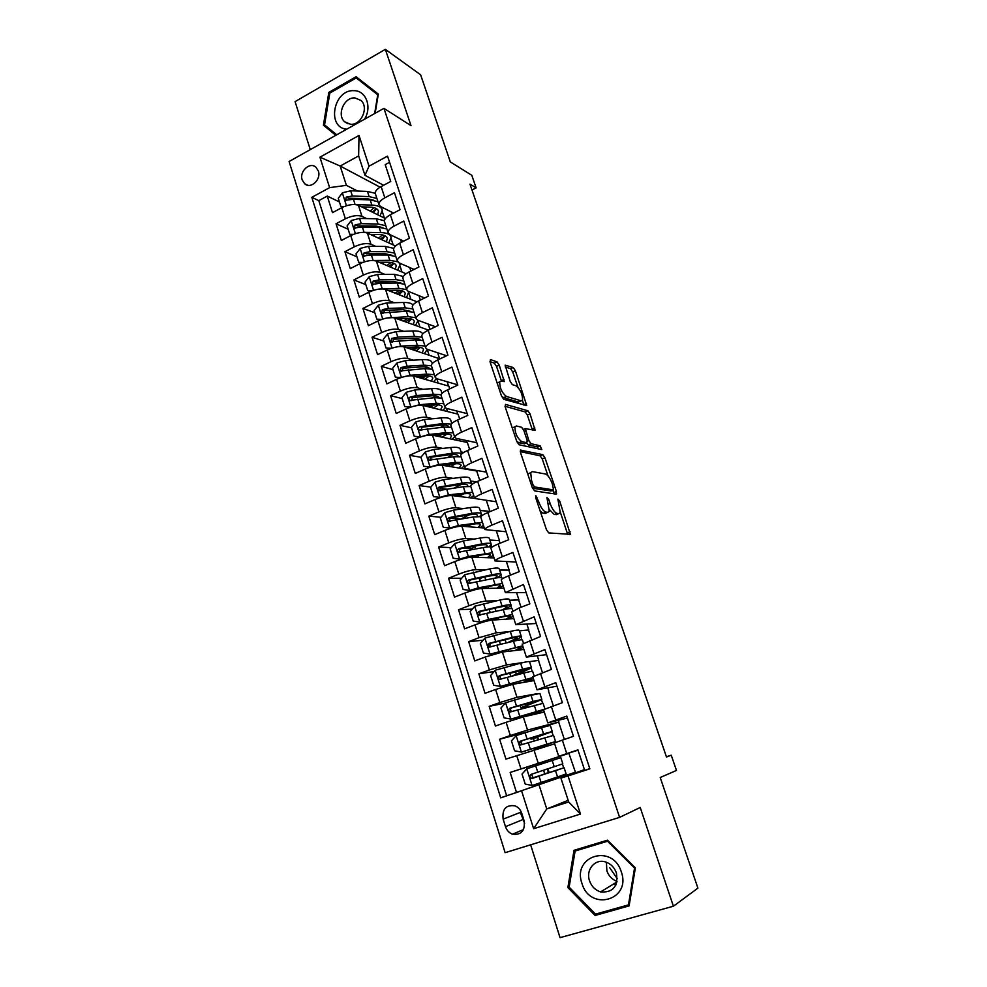 <?xml version="1.0" encoding="UTF-8"?>
<svg xmlns="http://www.w3.org/2000/svg" width="987" height="987" viewBox="0 0 987 987"><rect width="100%" height="100%" fill="white"/><g stroke="black" fill="none" stroke-linecap="round" stroke-linejoin="round"><path stroke-width="1.48" d="M535.867 495.721L535.694 497.707L546.49 529.785L548.735 532.931L570.4 534.3L559.666 501.014L557.865 499.101L560.271 512.611L558.852 513.622L557.1 513.413C554.632 512.586 552.301 509.292 550.141 503.555L548.772 499.508L546.909 497.559L549.315 511.278L547.81 512.339L545.984 512.13C543.418 511.278 541.036 507.923 538.828 502.062L535.867 495.721M302.195 179.93L304.65 183.742C310.695 189.504 321.503 179.523 318.357 171.022L315.976 167.296C309.918 161.424 299.061 171.43 302.195 179.93M499.237 365.128L497.004 361.859L490.44 359.576L490.083 361.982L501.532 396.046L503.802 399.328L526.75 405.583L515.362 370.693L513.215 367.509L505.134 365.153L510.18 381.438L512.376 384.646L516.102 385.843C520.445 389.483 522.604 394.245 522.567 400.105L521.185 400.845L506.405 396.441C501.902 392.789 499.669 387.94 499.706 381.87L501.223 381.081L504.32 381.611L499.237 365.128L496.523 366.387L494.29 363.105L489.971 361.624M530.624 844.81L560.048 937.65L673.405 906.214L697.908 888.127L660.204 777.522L676.465 770.44L671.222 755.191L666.509 757.054L469.972 184.125L476.116 187.863L471.798 175.304L450.319 161.917L420.622 74.802L385.362 49.35L295.076 101.636L310.276 149.617M673.405 906.214L640.218 807.477L619.602 817.372L383.943 108.348L411.024 125.682L385.362 49.35M520.828 449.924L520.544 452.614L532.351 487.738L534.609 490.909L556.236 494.154L556.409 491.452L544.96 457.746L542.813 454.649L520.346 450.134M516.818 441.534L505.196 406.952L505.517 404.399L527.909 410.765L530.056 413.898L535.127 430.295L525.318 428.642L528.835 440.535L531.018 443.706L540.136 445.791L541.814 449.554L519.088 444.767L516.818 441.534M339.442 201.953L327.252 196.068L332.508 212.649L341.81 207.665L345.364 218.793C351.989 215.672 357.528 214.858 361.982 216.363L366.596 218.571M348.152 229.243L336.036 223.753L341.342 240.495L350.718 235.572L354.308 246.812C360.983 243.715 366.535 242.864 370.964 244.233L375.726 246.355M356.936 256.793L344.907 251.71L350.274 268.612L359.712 263.763L363.339 275.114C370.063 272.042 375.628 271.129 380.032 272.375L384.942 274.411M365.819 284.614L353.864 279.938L359.28 297.013L368.805 292.226L372.457 303.688C379.23 300.64 384.807 299.678 389.199 300.788L394.282 302.725M374.789 312.694L362.908 308.45L368.385 325.698L377.984 320.96L381.673 332.545C388.496 329.535 394.084 328.511 398.44 329.485L403.745 331.311M383.832 341.046L372.05 337.246L377.577 354.654L387.249 349.99L390.975 361.686C397.847 358.713 403.449 357.639 407.779 358.466L413.319 360.181M392.974 369.681L381.278 366.325L386.855 383.906L396.601 379.316L400.377 391.123C407.298 388.175 412.911 387.04 417.217 387.731L423.028 389.31M402.202 398.6L390.593 395.688L396.231 413.454L406.064 408.926L409.864 420.857C416.835 417.945 422.461 416.748 426.742 417.304L432.886 418.722M421.856 429.999L420.647 429.74M411.517 427.803L400.006 425.348L405.706 443.299L415.613 438.845L419.463 450.886C426.47 448.012 432.109 446.766 436.365 447.16L442.904 448.419M433.466 459.473L430.11 458.881M461.731 453.884L460.275 449.406C459.991 447.506 456.759 446.889 450.59 447.53L433.922 449.455L425.422 451.861L420.931 457.277L409.519 455.315L415.268 473.439L425.261 469.059L429.148 481.237C436.217 478.387 441.855 477.079 446.087 477.326L453.107 478.374M446.124 489.157L439.992 488.343M430.887 487.134L419.13 485.579L424.928 503.888L435.008 499.582L438.931 511.883C446.05 509.07 451.713 507.7 455.908 507.787L463.532 508.601M460.621 519.014L450.491 518.101M441.004 517.25L428.827 516.152L434.699 534.646L444.853 530.426L448.814 542.85C455.982 540.062 461.657 538.643 465.827 538.569L474.216 539.075M470.737 548.513L463.199 548.167M451.269 547.625L438.623 547.045L444.557 565.724L454.797 561.578L458.807 574.126C466.024 571.387 471.712 569.894 475.857 569.672L485.259 569.795M480.731 578.246L478.448 578.246M461.706 578.246L448.53 578.246L454.526 597.123L464.84 593.051L468.899 605.734C476.178 603.032 481.866 601.478 485.974 601.083L496.794 600.688M472.317 609.115L458.536 609.769L464.593 628.842L474.994 624.87L479.09 637.676L496.214 632.827L509.119 631.692M483.124 640.218L468.652 641.624L474.759 660.908L485.259 657.009L489.392 669.951L506.541 664.905L523.061 662.561M494.154 671.53L478.868 673.813L485.036 693.293L495.622 689.481L499.804 702.571L516.991 697.316L537.249 693.664M505.455 703.028L489.182 706.347L495.425 726.025L506.109 722.299L510.328 735.525L527.552 730.072L558.95 721.99L535.262 729.59M527.465 731.959L499.619 739.214L505.924 759.102L554.645 743.803M589.807 768.651L584.674 770.329L577.938 749.873L558.716 756.313L578.037 750.182M558.716 756.313L554.349 742.903L573.472 736.314L566.809 716.081L547.822 722.879L567.439 718.018M543.516 709.678L562.393 702.67L555.792 682.659L537.039 689.802L556.952 686.175M532.795 676.786L551.425 669.383L544.91 649.582L526.379 657.083L546.576 654.665M522.185 644.227L540.58 636.455L534.127 616.863L515.819 624.697L536.311 623.476M511.685 612.026L519.088 607.992L529.846 603.871L523.468 584.489L505.381 592.644L526.133 592.595M501.297 580.146L501.223 579.924C501.532 579.048 503.975 577.679 508.564 575.84L519.236 571.633L512.919 552.449L502.297 556.705C497.732 558.58 495.314 559.987 495.042 560.937L516.065 562.022M491.02 548.599L490.934 548.34C491.193 547.341 493.599 545.91 498.139 544.022L508.724 539.729L502.482 520.754L491.945 525.084C487.43 526.996 485.049 528.477 484.814 529.55L506.097 531.759M480.854 517.385L480.755 517.077C480.965 515.967 483.334 514.461 487.837 512.537L498.336 508.169L492.143 489.379L481.705 493.796C477.227 495.745 474.883 497.3 474.685 498.484L496.239 501.791M470.774 486.48L470.663 486.147C470.848 484.925 473.168 483.334 477.634 481.372L488.047 476.918L481.927 458.338L471.564 462.829C467.122 464.815 464.828 466.444 464.667 467.739L466.049 468.689L486.468 472.119M460.806 455.895L460.682 455.525C460.83 454.193 463.113 452.527 467.542 450.528L477.868 446.001L471.811 427.605L461.534 432.17C457.129 434.194 454.871 435.909 454.748 437.303L456.167 438.376L476.783 442.731M450.948 425.619L450.812 425.212C450.911 423.781 453.156 422.041 457.549 420.006L467.789 415.404L461.793 397.193L451.602 401.832C447.234 403.893 445.014 405.682 444.927 407.175L446.383 408.371L467.209 413.639M441.177 395.651L441.029 395.207C441.103 393.665 443.311 391.864 447.654 389.791L457.808 385.115L451.873 367.09L441.769 371.803C437.451 373.9 435.255 375.751 435.205 377.355L436.698 378.675L457.721 384.831M431.504 365.98L431.356 365.511C431.381 363.87 433.552 361.982 437.87 359.873L447.938 355.135L442.065 337.283L432.047 342.07C427.753 344.204 425.594 346.129 425.594 347.831L427.1 349.262L446.642 355.739M421.93 336.616L421.77 336.098C421.77 334.359 423.904 332.409 428.173 330.263L438.166 325.451L432.355 307.796L422.411 312.645C418.155 314.816 416.033 316.802 416.058 318.604L417.612 320.158L435.489 326.746M412.455 307.537L412.282 306.994C412.245 305.143 414.343 303.132 418.587 300.961L428.494 296.075L422.732 278.593L412.874 283.516C408.655 285.712 406.57 287.76 406.632 289.66L408.211 291.325L424.644 297.963M403.066 278.741L402.881 278.161C402.807 276.224 404.88 274.152 409.087 271.943L418.907 266.983L413.208 249.674L403.424 254.671C399.241 256.904 397.206 259.013 397.292 261.012L398.908 262.789L414.059 269.426M393.776 250.229L393.579 249.625C393.48 247.589 395.516 245.455 399.673 243.209L409.432 238.188L403.782 221.051L394.084 226.109C389.927 228.367 387.916 230.551 388.051 232.636L389.692 234.524L403.708 241.136M384.585 222.001L384.375 221.359C384.239 219.237 386.238 217.041 390.371 214.759L400.043 209.676L394.455 192.712L384.819 197.832C380.711 200.127 378.737 202.36 378.885 204.543L380.563 206.53L393.566 213.081M341.81 207.665C348.423 204.531 353.963 203.741 358.417 205.296L385.399 218.534M350.718 235.572C357.38 232.463 362.92 231.624 367.361 233.055L395.516 245.997M359.712 263.763C366.424 260.679 371.976 259.791 376.405 261.086L406.039 273.757M368.805 292.226C375.553 289.166 381.13 288.229 385.522 289.388L416.995 301.8M377.984 320.96C384.782 317.937 390.358 316.95 394.738 317.974L428.494 330.114M387.249 349.99C394.097 347.005 399.686 345.956 404.041 346.832L439.955 358.898M396.601 379.316C403.498 376.355 409.111 375.245 413.43 375.998L448.888 386.164L449.751 388.816M406.064 408.926C413.01 406.002 418.624 404.83 422.917 405.435L458.067 414.17L459.671 419.056M461.089 451.91L463.791 452.428M415.613 438.845C422.609 435.946 428.235 434.724 432.503 435.181L467.332 442.447L469.676 449.591M470.577 481.002L476.474 481.878M425.261 469.059C432.306 466.197 437.944 464.914 442.188 465.222L476.684 470.984L479.793 480.447M480.163 510.365L489.934 511.414L480.2 510.513M486.381 500.569L489.934 511.414M435.008 499.582C442.102 496.757 447.753 495.412 451.972 495.56L474.648 498.386M489.836 540.025L499.508 540.617L489.873 540.16M496.362 531.018L499.508 540.617M444.853 530.426C451.997 527.626 457.672 526.231 461.854 526.219L484.309 527.996M499.607 569.98L509.169 570.116L499.644 570.091M506.442 561.763L509.169 570.116M454.797 561.578C462.002 558.815 467.678 557.359 471.835 557.186L494.055 557.914M509.465 600.232L518.928 599.886L509.502 600.33M516.62 592.817L518.928 599.886M464.84 593.051C472.107 590.337 477.794 588.807 481.915 588.474L503.901 588.129M519.433 630.792L528.785 629.965L519.458 630.866M526.898 624.203L528.785 629.965M474.994 624.87C482.31 622.18 488.01 620.589 492.106 620.095L513.845 618.639M529.488 661.648L538.742 660.34L529.55 661.709M537.298 655.911L538.742 660.34M485.259 657.009L502.395 652.037L523.887 649.458M547.785 687.939L548.797 691.011M495.622 689.481L512.796 684.312L534.041 680.586M558.395 720.313L558.95 721.99M506.109 722.299L523.307 716.932L544.281 712.034M524.109 820.752L521.716 813.226C520.482 809.636 518.249 807.169 515.017 805.836C505.961 804.652 502.001 809.093 503.148 819.148L505.492 826.65C506.775 830.375 509.107 832.892 512.487 834.2C521.42 835.187 525.294 830.696 524.109 820.752M619.602 817.372L505.134 852.682L289.092 161.498L383.943 108.348M327.252 196.068L318.801 200.645L311.806 197.338L500.717 797.866L575.409 772.204L575.606 772.809M311.806 197.338L329.621 187.641L319.924 157.18L359.009 135.441L369.039 166.186L387.533 156.119L589.856 768.824L568.043 775.93L580.479 814.053L533.634 828.722L521.642 791.056M545.466 761.15L510.156 772.439L569.203 753.278L545.441 761.063L545.91 762.495M389.569 162.287L385.214 164.644L390.741 181.448L381.142 186.592C377.046 188.899 375.085 191.17 375.257 193.378L375.467 194.044M499.619 739.214L510.328 735.525M489.182 706.347L499.804 702.571M478.868 673.813L489.392 669.951M468.652 641.624L479.09 637.676M458.536 609.769L468.899 605.734M448.53 578.246L458.807 574.126M438.623 547.045L448.814 542.85M428.827 516.152L438.931 511.883M419.13 485.579L429.148 481.237M409.519 455.315L419.463 450.886M400.006 425.348L409.864 420.857M390.593 395.688L400.377 391.123M381.278 366.325L390.975 361.686M372.05 337.246L381.673 332.545M362.908 308.45L372.457 303.688M353.864 279.938L363.339 275.114M344.907 251.71L354.308 246.812M336.036 223.753L345.364 218.793M318.801 200.645L506.627 795.769L516.534 792.536L510.156 772.439M380.106 187.185L340.182 166.038L346.388 185.346L357.578 191.046M539.112 785.183L546.749 808.945L568.697 801.975L560.924 778.077L568.043 775.93M568.154 800.309L546.749 808.945L533.634 828.722M584.44 769.638L560.924 778.077M471.983 190.01L476.116 187.863M671.222 755.191L666.41 756.733M383.598 185.272L364.943 175.291L358.639 155.897L340.182 166.038L319.924 157.18M401.45 242.296L400.586 239.668M410.863 271.043L409.716 267.526M420.376 300.073L418.932 295.656M429.987 329.399L428.247 324.069M439.462 358.318L437.648 352.754M448.567 386.077L447.136 381.735M457.746 414.096L456.722 410.987M467.011 442.373L466.407 440.535M500.064 543.245L499.237 540.728M510.489 575.076L508.897 570.215M521.037 607.252L518.656 599.997M531.685 639.761L528.514 630.064M542.455 672.616L538.47 660.439M553.337 705.828L548.513 691.11M564.342 739.399L558.667 722.089M575.409 772.204L568.919 753.377M392.123 213.834L391.543 212.069M575.125 772.303L551.647 780.236L551.277 779.076M549.167 772.562L547.945 768.787M566.18 775.498L565.724 774.104M563.688 767.849L562.417 763.975M560.394 757.782L559.9 756.252M551.585 780.051L516.534 792.536M506.627 795.769L500.717 797.866M555.41 742.471L555.15 741.681M553.09 735.377L551.906 731.725M549.833 725.371L549.525 724.446M541.135 747.764L540.802 746.715M538.544 739.756L537.619 736.882M527.983 707.087L527.416 705.36M542.603 703.213L541.493 699.808M517.521 674.763L517.324 674.146M532.215 671.37L531.191 668.224M521.938 639.847L521 636.96M511.759 608.646L510.908 606.006M501.692 577.765L500.915 575.372M491.723 547.18L491.02 545.034M465.827 518.187L465.333 516.657L469.331 514.819L466.234 516.263M469.207 525.454L468.998 524.8M481.533 515.942L481.224 514.992M476.227 482.001L470.626 481.162M459.658 495.918L459.177 494.45M463.582 452.552L461.151 452.095M450.158 466.555L449.455 464.408M440.547 436.859L440.054 435.341M456.858 440.264L456.241 438.388M431.035 407.458L430.813 406.767M447.493 411.542L446.469 408.396M438.216 383.104L436.785 378.7M429.037 354.938L427.297 349.608M419.931 327.042L418.118 321.466M410.925 299.406L409.037 293.608M401.993 272.03L400.031 266.009M393.147 244.912L391.111 238.669M369.039 166.186L364.943 175.291M346.388 185.346L329.621 187.641M384.387 218.041L382.29 211.588M568.697 801.975L580.479 814.053M359.009 135.441L358.639 155.897M503.148 819.148L520.396 812.387L524.64 823.392M635.369 867.869L607.474 840.184L574.015 850.313L567.883 887.572L595.087 915.467L629.114 905.893L635.369 867.869M375.159 113.271L378.317 94.11L356.085 76.702L328.819 92.383L323.415 125.189L335.839 135.305M598.393 913.333L595.087 915.467M569.203 886.832L567.883 887.572M329.917 93.062L328.819 92.383M328.486 128.076L323.415 125.189M540.234 511.204L543.158 513.289L545.984 512.13M546.169 513.018L543.158 513.289M549.611 509.761L554.312 514.548L557.1 513.413M557.186 514.289L554.312 514.548M567.71 534.436L560.369 512.327M548.007 475.882L542.233 458.893L540.099 455.809L520.285 451.614M553.978 493.808L552.868 490.218M532.992 484.716L534.572 486.949L553.584 489.922L552.301 483.864C550.191 478.263 547.896 474.969 545.416 473.994L532.338 471.613L530.71 472.674L531.537 480.398L532.992 484.716L531.537 485.333M551.104 490.946L532.536 488.244M527.798 474.179L530.142 472.909M504.999 406.274L525.22 411.949L527.909 410.765M532.388 430.011L527.366 415.083L525.22 411.949M526.552 442.879L528.279 444.89L537.422 446.951L540.136 445.791M538.939 449.196L537.422 446.951M516.398 425.965L514.955 426.803C514.906 433.096 517.139 438.018 521.654 441.559L526.861 442.744L527.107 440.14L523.85 430.48L521.63 427.285L516.398 425.965M513.919 427.248L512.241 427.889M516.707 441.201L518.866 442.756L521.654 441.559M524.553 443.743L518.866 442.756M501.495 381.167L496.523 366.387M497.09 382.833L498.595 382.364M501.556 396.12L503.654 397.675L506.405 396.441M519.816 401.45L518.496 402.042L503.654 397.675M517.891 387.163L512.709 371.902L510.563 368.719L505.27 366.905M523.986 405.201L522.407 400.438M548.254 773.068L542.468 774.758L544.75 773.833L543.553 770.242M547.23 769.021L548.439 772.624L546.502 773.426L564.108 767.726L555.496 770.674L557.544 776.954L566.119 773.907L564.108 767.738M552.177 760.446L554.213 766.702L562.824 763.827L560.813 757.658L526.885 768.75L522.024 774.055L525.232 784.073L532.24 785.479L557.544 776.954M548.192 772.907L534.522 777.67L533.066 777.707L531.808 774.918M554.213 766.702L531.314 774.301C529.488 775.597 529.476 776.929 531.277 778.311L555.496 770.674M617.282 878.726L609.744 867.77M581.96 883.402C589.955 911.902 631.581 900.218 621.317 871.903C612.742 843.28 571.855 855.692 581.96 883.402M589.523 880.786C591.546 886.449 595.235 890.151 600.565 891.903C613.026 892.803 618.306 886.474 616.406 872.94C614.432 867.499 610.916 863.872 605.845 862.046C595.371 858.184 585.464 869.633 589.523 880.786M617.011 881.366C612.113 879.553 608.745 876.049 606.882 870.855L606.413 862.243M608.189 840.887L607.523 841.232L634.53 868.054L628.472 904.869L595.519 914.135L569.154 887.14L575.1 851.041L579.949 848.598L607.548 840.245M635.172 867.659L634.53 868.054M629.385 904.252L628.472 904.869M575.1 851.041L607.523 841.232M364.474 119.254C372.259 107.312 366.103 90.545 354.111 90.681C333.594 89.064 326.216 127.681 346.745 129.186M350.57 124.263C361.23 125.386 369.138 107.349 360.971 100.44L354.913 97.91C344.142 96.923 336.444 115.084 344.722 121.845L350.57 124.263M336.74 134.8L324.563 124.893L329.806 93.123L356.221 77.924L378.268 94.431M356.221 77.924L377.75 94.801L374.653 113.554M534.633 740.978L533.103 738.658L530.994 739.177L536.62 737.104L536.336 736.24M516.139 735.685L521.383 752.082L514.609 750.786L511.439 740.867L516.25 735.549L541.542 727.678L543.553 733.884L552.288 731.515L535.016 737.857L536.768 737.412L538.31 739.831M521.383 752.082L555.545 741.496L540.864 746.9M521.555 752.106L551.437 742.841L534.152 748.985L540.913 747.048M541.542 727.678L550.302 725.408L552.264 731.441M543.553 733.884L520.642 741.04C518.854 742.286 518.817 743.593 520.544 744.975L553.547 735.377L555.533 741.447M520.544 744.975L522.345 744.482C520.556 743.051 520.642 741.718 522.592 740.509L548.192 732.86L536.62 737.104M541.814 699.388L539.889 693.491L531.018 695.255L505.739 702.707L500.964 708.037L504.086 717.857L510.982 719.091L543.751 709.443M510.982 719.091L540.987 710.751L527.786 715.883M543.677 710.171L529.525 715.476M531.018 695.255L533.017 701.399L541.851 699.524L524.862 706.433L526.651 706.124L527.737 707.161M524.011 708.234L523.024 707.395L520.852 707.728L526.392 705.483L525.824 703.731M533.017 701.399L510.094 708.111C508.33 709.32 508.28 710.615 509.921 711.997L543.097 703.349L544.923 708.913M509.921 711.997L511.747 711.602C510.032 710.171 510.143 708.863 512.056 707.691L537.779 700.856L526.392 705.483M531.462 667.656L529.575 661.895C529.698 661.191 526.7 661.623 520.605 663.178L495.326 670.21L490.588 675.552L493.685 685.262L500.52 686.409L533.029 677.501M500.52 686.409L523.221 680.253L530.648 678.97L522.987 682.523M533.387 678.575L524.702 682.227M520.605 663.178L522.579 669.248C528.674 667.668 531.66 667.2 531.537 667.866L515.251 675.367M510.896 676.514L516.275 674.183L515.424 671.542M522.579 669.248L499.644 675.54C497.917 676.712 497.843 677.995 499.422 679.364L523.826 673.085C529.92 671.481 532.906 671.012 532.758 671.653L534.127 675.848M499.422 679.364L501.273 679.068C499.619 677.625 499.743 676.354 501.643 675.219L527.465 669.186L516.275 674.183M521.222 636.245L519.384 630.607C519.433 629.731 516.411 630.002 510.291 631.421L485.036 638.034L480.324 643.401L483.396 653.012L490.169 654.085L522.715 645.831M490.169 654.085L512.895 648.397C517.978 647.164 520.482 646.867 520.42 647.521L515.029 650.519M523.184 647.299L516.83 650.31M511.081 641.809C517.422 639.268 520.84 637.516 521.309 636.529C521.383 635.69 518.36 635.986 512.241 637.429L489.305 643.302C487.603 644.449 487.516 645.708 489.034 647.077L513.474 641.229C519.594 639.773 522.604 639.453 522.53 640.279L523.468 643.129M489.034 647.077L490.897 646.867C489.318 645.436 489.466 644.178 491.329 643.092L509.711 638.589C514.807 637.38 517.324 637.133 517.262 637.836L507.762 642.623M511.081 605.154L509.28 599.652C509.28 598.591 506.208 598.702 500.088 599.985L474.833 606.203L470.17 611.57L473.205 621.082L479.916 622.081L488.602 619.404L512.487 614.482M479.916 622.081L502.667 616.875C507.762 615.74 510.304 615.58 510.291 616.394L506.121 619.157M513.092 616.332L507.997 619.034M505.677 609.189L511.192 605.512C511.204 604.488 508.145 604.624 502.025 605.932L479.077 611.397C477.4 612.508 477.301 613.754 478.757 615.111L503.247 609.695C509.366 608.374 512.413 608.214 512.401 609.213L512.907 610.768M478.757 615.111L480.632 615C479.127 613.581 479.287 612.335 481.113 611.286L499.521 607.165C504.616 606.067 507.17 605.956 507.17 606.808L502.667 609.818M501.038 574.385L499.286 568.993C499.225 567.772 496.128 567.722 489.984 568.87L464.754 574.705L460.127 580.085L463.125 589.498L469.775 590.411L478.424 587.796L502.383 583.453M469.775 590.411L492.55 585.661C497.658 584.649 500.224 584.625 500.261 585.575L496.856 588.24M503.111 585.673L498.793 588.203M482.1 577.518L479.534 579.529M484.062 587.413L482.581 588.474M497.769 577.728L501.174 574.804C501.125 573.595 498.028 573.583 491.896 574.755L468.948 579.825C467.307 580.911 467.184 582.133 468.591 583.49L493.105 578.481C499.237 577.296 502.321 577.284 502.371 578.468L502.457 578.727M468.591 583.49L470.491 583.465C469.035 582.046 469.207 580.825 471.021 579.813L489.441 576.05C494.549 575.076 497.127 575.088 497.164 576.087L494.98 578.135M491.094 543.911L489.379 538.655C489.268 537.249 486.135 537.051 479.99 538.075L463.359 540.975L454.76 543.516L450.171 548.908L453.144 558.235L459.745 559.074L468.356 556.495L492.365 552.732M459.745 559.074L482.544 554.78C487.652 553.867 490.243 553.966 490.329 555.064L487.455 557.704M493.216 555.323L489.453 557.766M476.227 545.836L469.911 549.697M475.203 556.89L474.796 556.212M478.51 557.408L477.942 555.656L474.5 557.273M488.997 546.884L491.255 544.392C491.144 543.023 488.022 542.862 481.878 543.899L458.93 548.575C457.314 549.636 457.178 550.845 458.523 552.177L483.075 547.588C487.59 546.786 490.514 546.675 491.847 547.23M460.374 552.214C459.054 550.795 459.263 549.611 461.015 548.661L479.46 545.268C484.568 544.392 487.171 544.528 487.27 545.663L486.221 547.106M481.261 513.746L479.583 508.601C479.411 507.034 476.24 506.701 470.096 507.589L453.452 510.156L444.878 512.66L440.325 518.052L443.274 527.28L449.813 528.045L458.387 525.528L482.458 522.32M449.813 528.045L451.232 528.156M460.226 526.244L472.625 524.196C477.745 523.394 480.373 523.616 480.496 524.85L478.004 527.502M483.42 525.281L480.052 527.663M465.333 516.657L461.065 518.94M468.332 524.899L468.911 525.577M465.037 526.478L462.36 525.886M468.603 526.75L468.294 525.837L466.604 526.602M479.879 516.497L481.434 514.289C481.274 512.759 478.115 512.438 471.959 513.363L449.023 517.632C447.419 518.681 447.271 519.865 448.567 521.198L473.155 517.003L480.916 516.633M468.294 525.837L471.601 524.368M450.491 521.358C449.159 519.952 449.369 518.767 451.121 517.83L469.578 514.782C474.698 514.017 477.326 514.276 477.474 515.547L477.017 516.534M471.515 483.877L469.886 478.855C469.652 477.128 466.456 476.647 460.287 477.412L443.632 479.657L435.094 482.1L430.579 487.516L433.49 496.646L439.98 497.337L448.53 494.869L472.65 492.217M439.98 497.337L433.49 496.646M451.701 495.536L462.817 493.919C467.937 493.229 470.589 493.574 470.762 494.943L468.578 497.621M473.723 495.523L470.676 497.88M461.46 484.407L454.082 488.034M456.599 494.832L459.263 496.091M471.712 484.654L471.712 484.494C471.502 482.791 468.307 482.335 462.15 483.124L439.203 487.023C437.623 488.047 437.463 489.207 438.721 490.527L463.322 486.727L470.787 486.529M458.758 496.313L463.989 493.771M440.547 490.699C439.388 489.281 439.647 488.158 441.325 487.307L459.794 484.605C464.914 483.938 467.579 484.321 467.764 485.74L467.628 486.332M420.931 457.277L423.818 466.32L430.246 466.937L438.759 464.519L455.426 462.434L462.928 462.397M442.558 465.284L453.095 463.952C458.227 463.359 460.904 463.828 461.126 465.333L459.177 468.06M464.124 466.061L461.324 468.418M453.033 454.501L447.679 457.474M430.529 467.098L423.818 466.32M448.764 464.495L447.185 466.049M444.508 465.605L445.569 464.902M461.608 454.008C460.324 452.91 457.265 452.638 452.428 453.181L429.481 456.71C427.939 457.709 427.766 458.869 428.963 460.176L453.588 456.759L461.089 456.771M450.38 466.592L455.686 463.717M430.714 460.337C429.715 458.93 430.024 457.845 431.627 457.092L450.109 454.723C455.241 454.168 457.931 454.662 458.153 456.216L458.141 456.463M451.812 423.472L450.763 420.24C450.417 418.18 447.16 417.415 440.992 417.945L424.299 419.561L415.823 421.918L411.382 427.346L414.232 436.303L420.61 436.846L429.098 434.465L445.779 432.701L453.304 432.886M433.392 435.366L443.471 434.28C448.616 433.786 451.318 434.366 451.577 436.007L449.838 438.796M454.612 436.883L452.009 439.252M444.335 425.002L440.597 427.433M420.277 437.044L414.232 436.303M441.954 434.44L438.388 436.402M436.316 435.97L438.487 434.811M451.232 424.126L442.805 423.546L419.857 426.705C418.34 427.692 418.155 428.827 419.315 430.122L443.953 427.087L451.491 427.309M441.966 437.155L447.049 434.107M421.005 430.295L422.029 427.174L440.51 425.138C445.569 424.694 448.283 425.274 448.629 426.902M411.493 406.878L419.524 404.732L436.217 403.264L443.78 403.658M424.237 405.768L433.947 404.904C439.104 404.51 441.831 405.201 442.127 406.977L440.547 409.815M445.297 407.865L442.768 410.37M410.136 407.31L404.744 406.582L401.919 397.712L406.336 392.271L414.774 389.964L431.479 388.656C437.66 388.249 440.955 389.149 441.337 391.345L441.991 393.369M435.501 395.861L432.911 397.823M404.744 406.582L410.913 407.051L406.225 392.407M434.687 404.843L430.048 407.212M428.136 406.73L429.555 406.015L429.32 405.312M441.078 394.738L433.281 394.195L416.576 395.565L410.333 396.996C408.828 397.971 408.643 399.093 409.765 400.377L434.416 397.699L441.991 398.143M433.441 408.05L438.253 404.855M411.431 400.562L412.517 397.551L431.023 395.849C435.736 395.516 438.438 396.108 439.129 397.625M431.381 405.126L429.555 406.015M403.19 376.911L410.049 375.282L426.754 374.11L434.354 374.727M415.12 376.479L424.521 375.813C429.678 375.516 432.429 376.318 432.775 378.218L431.344 381.13M436.353 378.552L433.589 381.784M400.08 377.885L395.355 377.145L392.555 368.373L396.947 362.932L405.349 360.662L422.066 359.65C428.247 359.354 431.566 360.391 432.01 362.747L432.269 363.561M426.618 367.041L424.854 368.62M395.355 377.145L401.117 377.527M426.853 375.739L421.819 378.403M419.944 377.861L419.894 376.133M431.442 365.807L423.842 365.141L407.137 366.214L400.907 367.583L400.315 370.915L424.965 368.607L432.577 369.261M424.854 379.267L429.382 375.936M401.956 371.137L403.103 368.237L421.622 366.856C426.026 366.609 428.703 367.201 429.653 368.644M423.781 375.862L420.376 377.651M394.985 347.288L400.673 346.116L417.39 345.253L425.015 346.067M406.039 347.486L415.182 347.005C420.339 346.807 423.115 347.72 423.509 349.743L422.202 352.729M427.346 349.349L424.484 353.469M390.136 348.769L386.053 348.016L383.289 339.331L387.632 333.877L396.009 331.644L412.739 330.929C418.562 330.744 421.868 331.78 422.683 334.013M417.723 338.541L416.551 339.762M386.053 348.016L391.395 348.312M422.14 337.233L414.503 336.357L397.786 337.135L391.568 338.467L390.951 341.761L415.613 339.799L423.25 340.651M413.615 349.941L418.685 347.054M416.243 350.792L420.487 347.35M392.579 341.983L393.788 339.207L412.307 338.134C416.415 337.973 419.056 338.566 420.203 339.923M415.848 346.98L411.739 349.336M386.892 317.999L408.112 316.667L415.761 317.691M397.021 318.801L405.941 318.48C411.098 318.369 413.898 319.393 414.33 321.54L413.134 324.587M418.18 320.368L415.453 325.426M380.291 319.936L376.849 319.171L374.11 310.572L378.428 305.106L386.768 302.923L403.51 302.478C408.408 302.404 411.579 303.231 413.022 304.971M408.852 310.337L408.1 311.263M376.849 319.171L381.759 319.393M412.911 308.943L405.25 307.87L388.52 308.363L382.327 309.634L381.685 312.891L406.36 311.275L414.022 312.324M405.373 321.799L410.333 318.739M407.619 322.601L411.604 319.048M383.301 313.126L384.56 310.449L386.373 310.202L403.091 309.696L410.802 311.473M407.656 318.468L403.473 321.12M378.909 289.08L398.921 288.364L406.607 289.573M388.064 290.388L396.774 290.227C401.943 290.215 404.769 291.338 405.238 293.608L404.152 296.729M408.815 291.572L406.496 297.655M370.557 291.412L367.732 290.597L365.017 282.085L369.298 276.607L377.614 274.472L394.356 274.312L403.325 276.459M400.006 282.418L399.55 283.072M367.732 290.597L372.21 290.758M403.782 280.925L396.095 279.654L379.353 279.864L373.172 281.085L372.518 284.305L380.439 283.269L397.181 283.022L404.88 284.268M397.082 293.941L401.894 290.758M399.007 294.706L402.745 291.042M373.172 281.085L375.43 281.986L393.961 281.529L401.45 283.281M399.328 290.314L395.17 293.188M371.038 260.506L389.816 260.334L397.588 261.765M379.168 262.271L387.706 262.246C392.875 262.32 395.725 263.554 396.231 265.935L395.232 269.143M399.081 262.863L400.056 264.775L397.613 270.154M360.934 263.171L358.7 262.308L356.011 253.881L360.267 248.403L368.558 246.306L385.3 246.429L393.751 248.366M381.846 262.258L380.797 262.961M358.7 262.308L362.747 262.419M394.738 253.165L387.015 251.697L370.273 251.636L364.117 252.82L363.426 255.991L371.359 255.004L388.101 255.041L395.824 256.484M388.779 266.379L393.418 263.097M390.433 267.082L393.936 263.307M364.117 252.82L366.374 253.795L384.918 253.634L392.147 255.349M390.926 262.468L386.842 265.552M363.401 232.327L380.809 232.574C387.027 232.784 390.457 234.388 391.123 237.386L388.804 242.913M370.347 234.425L378.724 234.536C383.906 234.696 386.768 236.029 387.311 238.533L386.41 241.803M351.619 235.128L349.768 234.301L347.103 225.949L351.323 220.459L359.576 218.411L376.331 218.793L384.375 220.656M374.517 234.487L372.728 235.523M349.768 234.301L353.383 234.351M385.781 225.678L378.033 224.024L361.279 223.691L355.135 224.826L354.432 227.96L362.352 227.022L379.107 227.331L386.855 228.959M380.488 239.088L384.918 235.733M381.883 239.73L385.177 235.856M355.135 224.826L357.417 225.875L375.961 225.998L382.894 227.676M382.487 234.918L378.527 238.188M361.587 206.851L369.829 207.097C375.011 207.344 377.885 208.775 378.477 211.391L377.651 214.734M355.813 204.58L371.877 205.086C378.107 205.395 381.562 207.11 382.265 210.243L380.081 215.931M342.489 207.307L340.91 206.554L338.27 198.288L342.464 192.786L350.693 190.775L367.448 191.429L375.245 193.316M367.078 207.011L364.709 208.38M340.91 206.554L344.118 206.579M376.898 198.449L369.138 196.61L352.371 196.006L346.252 197.104L345.536 200.201L353.432 199.312L370.199 199.892L377.959 201.706M372.222 212.069L376.442 208.652M373.382 212.637L376.466 208.676M346.252 197.104L348.547 198.227L367.09 198.634L373.703 200.238M374.061 207.665L370.236 211.095M358.417 205.296L361.982 216.363M367.361 233.055L370.964 244.233M376.405 261.086L380.032 272.375M385.522 289.388L389.199 300.788M394.738 317.974L398.44 329.485M404.041 346.832L407.779 358.466M413.43 375.998L417.217 387.731M422.917 405.435L426.742 417.304M432.503 435.181L436.365 447.16M442.188 465.222L446.087 477.326M451.972 495.56L455.908 507.787M461.854 526.219L465.827 538.569M471.835 557.186L475.857 569.672M481.915 588.474L485.974 601.083M492.106 620.095L496.214 632.827M502.395 652.037L506.541 664.905M512.796 684.312L516.991 697.316M523.307 716.932L527.552 730.072M533.93 749.886L538.211 763.173M562.319 740.077L566.748 753.599M381.142 186.592L384.819 197.832M390.371 214.759L394.084 226.109M399.673 243.209L403.424 254.671M409.087 271.943L412.874 283.516M418.587 300.961L422.411 312.645M428.173 330.263L432.047 342.07M437.87 359.873L441.769 371.803M447.654 389.791L451.602 401.832M457.549 420.006L461.534 432.17M467.542 450.528L471.564 462.829M477.634 481.372L481.705 493.796M487.837 512.537L491.945 525.084M498.139 544.022L502.297 556.705M508.564 575.84L512.759 588.659M519.088 607.992L523.32 620.946M529.723 640.489L534.004 653.579M540.469 673.331L544.799 686.57M551.338 706.532L555.718 719.905M516.694 755.474L520.963 768.836M522.703 819.666L505.492 826.65M537.372 502.667L538.828 502.062M544.984 513.499L547.81 512.339M547.366 500.088L548.772 499.508M548.723 504.135L550.141 503.555M556.076 514.745L558.852 513.622M558.321 501.569L559.666 501.014M567.352 532.906L570.128 531.796M535.978 498.546L537.446 497.941M540.099 455.809L542.813 454.649M542.233 458.893L544.96 457.746M553.67 492.587L556.409 491.452M532.388 487.862L534.572 486.949M550.832 491.057L553.584 489.922M530.093 481.014L531.537 480.398M527.366 415.083L530.056 413.898M532.178 429.246L534.868 428.062M524.196 431.504L525.577 430.912M527.379 441.164L528.835 440.535M528.279 444.89L531.018 443.706M524.097 443.94L526.861 442.744M501.347 380.698L504.073 379.452M518.496 402.042L521.185 400.845M510.563 368.719L513.215 367.509M512.709 371.902L515.362 370.693M523.813 404.608L526.49 403.424M494.29 363.105L497.004 361.859M548.217 772.833L544.528 774.042M526.762 768.885L532.067 785.442M539.038 776.177L541.086 782.543M535.719 765.838L537.755 772.167M534.522 777.67L532.598 778.324M615.962 884.734L614.025 883.747M544.836 737.795L546.847 744.013M528.341 742.927L530.364 749.219M525.047 732.699L527.07 738.967M522.592 740.509L520.642 741.04M536.768 737.412L533.103 738.658M505.615 702.843L510.81 719.054M529.55 715.254L529.069 713.774M534.275 705.273L536.274 711.43M517.756 710.035L519.767 716.254M514.498 699.906L516.497 706.112M512.056 707.691L510.094 708.111M526.651 706.124L523.024 707.395M495.215 670.333L500.347 686.384M519.187 683.189L518.631 681.486M523.826 673.085L525.8 679.179M507.281 677.477L509.267 683.633M504.061 667.459L506.035 673.59M501.643 675.219L499.644 675.54M484.913 638.17L489.996 654.048M508.86 651.26L508.305 649.532M506.183 643.006L505.122 639.699M513.474 641.229L515.436 647.25M510.291 631.421L512.241 637.429M496.917 645.264L498.879 651.358M493.722 635.344L495.684 641.414M491.329 643.092L489.305 643.302M474.722 606.339L479.756 622.057M498.632 619.651L498.077 617.911M495.943 611.311L494.931 608.177M503.247 609.695L505.184 615.666M500.088 599.985L502.025 605.932M486.665 613.371L488.602 619.404M483.507 603.563L485.431 609.571M481.113 611.286L479.077 611.397M464.63 574.841L469.615 590.386M488.528 588.375L487.948 586.611M485.801 579.949L484.839 576.976M493.105 578.481L495.03 584.39M489.984 568.87L491.896 574.755M476.511 581.824L478.424 587.796M473.378 572.102L475.29 578.061M471.021 579.813L468.948 579.825M454.649 543.652L459.584 559.049M475.759 548.908L474.944 546.379M483.075 547.588L484.975 553.436M479.99 538.075L481.878 543.899M466.456 550.586L468.356 556.495M463.359 540.975L465.259 546.86M461.015 548.661L458.93 548.575M444.767 512.784L449.653 528.033M473.155 517.003L475.031 522.789M470.096 507.589L471.959 513.363M456.512 519.68L458.387 525.528M453.452 510.156L455.328 515.991M451.121 517.83L449.023 517.632M467.184 525.096L464.544 526.194M434.983 482.236L439.82 497.325M463.322 486.727L465.185 492.464M460.287 477.412L462.15 483.124M446.667 489.071L448.53 494.869M443.632 479.657L445.495 485.419M441.325 487.307L439.203 487.023M458.548 495.548L457.043 496.19M425.298 451.997L430.085 466.925M447.481 465.395L447.728 466.148M453.588 456.759L455.426 462.434M450.59 447.53L452.428 453.181M436.92 458.782L438.759 464.519M433.922 449.455L435.76 455.167M431.627 457.092L429.481 456.71M415.712 422.054L420.45 436.834M443.953 427.087L445.779 432.701M440.992 417.945L442.805 423.546M427.272 428.802L429.098 434.465M424.299 419.561L426.125 425.224M422.029 427.174L419.857 426.705M434.416 397.699L436.217 403.264M431.479 388.656L433.281 394.195M417.723 399.106L419.524 404.732M414.774 389.964L416.576 395.565M412.517 397.551L410.333 396.996M396.836 363.068L401.425 377.429M424.965 368.607L426.754 374.11M422.066 359.65L423.842 365.141M408.26 369.718L410.049 375.282M405.349 360.662L407.137 366.214M403.103 368.237L400.907 367.583M387.533 334.013L392.036 348.103M411.16 349.151L410.555 347.251M415.613 339.799L417.39 345.253M412.739 330.929L414.503 336.357M398.896 340.614L400.673 346.116M396.009 331.644L397.786 337.135M393.788 339.207L391.568 338.467M378.317 305.242L382.746 319.06M401.919 320.553L401.302 318.641M406.36 311.275L408.112 316.667M403.51 302.478L405.25 307.87M389.631 311.793L391.383 317.246M386.768 302.923L388.52 308.363M384.56 310.449L382.327 309.634M369.2 276.742L373.53 290.314M392.764 292.238L392.135 290.314M397.181 283.022L398.921 288.364M394.356 274.312L396.095 279.654M380.439 283.269L382.179 288.66M377.614 274.472L379.353 279.864M360.156 248.539L364.425 261.839M383.696 264.195L383.067 262.258M388.101 255.041L389.816 260.334M385.3 246.429L387.015 251.697M371.359 255.004L373.074 260.358M368.558 246.306L370.273 251.636M351.212 220.595L355.394 233.648M374.715 236.436L374.147 234.672M379.107 227.331L380.809 232.574M376.331 218.793L378.033 224.024M362.352 227.022L364.055 232.327M359.576 218.411L361.279 223.691M342.353 192.934L346.449 205.728M365.819 208.923L365.498 207.924M370.199 199.892L371.877 205.086M367.448 191.429L369.138 196.61M353.432 199.312L355.11 204.506M350.693 190.775L352.371 196.006M307.734 185.235L304.65 183.742M543.492 709.604L547.822 722.879M532.758 676.675L537.039 689.802M522.135 644.079L526.379 657.083M511.624 611.829L515.819 624.697M501.223 579.924L505.381 592.644M490.934 548.34L495.042 560.937M480.755 517.077L484.814 529.55M470.663 486.147L474.685 498.484M460.682 455.525L464.667 467.739M450.812 425.212L454.748 437.303M441.029 395.207L444.927 407.175M431.356 365.511L435.205 377.355M421.77 336.098L425.594 347.831M412.282 306.994L416.058 318.604M402.881 278.161L406.632 289.66M393.579 249.625L397.292 261.012M384.375 221.359L388.051 232.636M375.257 193.378L378.885 204.543M523.579 829.512L512.487 834.2M569.684 534.596L570.4 534.3M556.026 494.117L556.68 493.845M527.897 473.859L530.71 472.674M523.431 429.468L525.318 428.642M512.265 427.976L514.955 426.803M497.152 383.03L499.706 381.87M548.439 772.624L544.75 773.833M533.066 777.707L531.277 778.311M616.875 882.02L600.565 891.903M613.852 883.846L615.876 884.907M348.029 123.794L344.722 121.845M533.905 748.195L534.152 748.985M530.624 738.017L530.994 739.177M523.344 715.452L523.789 716.821M520.1 705.36L520.852 707.728M512.895 683.041L513.277 684.225M509.674 673.06L510.797 676.539M502.556 650.964L502.889 651.975M499.373 641.081L500.446 644.4M492.328 619.219L492.599 620.058M489.194 609.522L490.194 612.594M479.472 579.369L480.04 581.109M460.287 552.251L458.523 552.177M450.195 521.333L448.567 521.198M440.214 490.724L438.721 490.527M430.357 460.411L428.963 460.176M420.585 430.394L419.315 430.122M442.127 406.977L441.929 406.336M410.937 400.673L409.765 400.377M432.775 378.218L432.553 377.527M401.388 371.235L400.315 370.915M423.509 349.743L423.263 349.003M391.938 342.082L390.951 341.761M414.33 321.54L414.071 320.763M382.586 313.212L381.685 312.891M405.238 293.608L404.966 292.781M373.345 284.626L372.518 284.305M399.71 263.726L399.488 263.035M396.231 265.935L395.947 265.071M364.191 256.312L363.426 255.991M390.766 236.288L390.272 234.795M387.311 238.533L387.015 237.62M355.135 228.281L354.432 227.96M381.895 209.096L381.155 206.826M378.477 211.391L378.169 210.428M346.166 200.509L345.536 200.201"/></g></svg>
